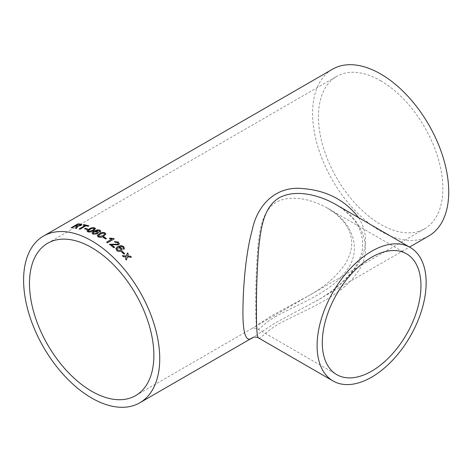 <?xml version="1.0" encoding="UTF-8"?>
<svg xmlns="http://www.w3.org/2000/svg" width="472" height="472" viewBox="0 0 472 472"><rect width="100%" height="100%" fill="white"/><g stroke="black" fill="none" stroke-linecap="round" stroke-linejoin="round"><path stroke-width="0.35" stroke-dasharray="2.36 1.77" d="M380.656 80.753A87.963 50.787 60 0 1 438.122 158.267A87.963 50.787 60 0 1 424.641 228.755A87.963 50.787 60 0 1 336.678 177.968A87.963 50.787 60 0 1 336.678 76.399A87.963 50.787 60 0 1 380.656 80.753M272.344 315.308L307.88 296.168L252.414 328.188L272.344 315.308M428.788 235.947A96.264 55.578 60 0 1 332.524 180.369A96.264 55.578 60 0 1 332.524 69.207M358.584 217.639C367.853 232.218 367.776 247.599 358.342 263.801C347.947 279.135 333.574 291.708 315.225 301.514L275.223 322.925L253.151 337.35M258.627 338.005C260.928 339.167 263.217 333.114 279.105 323.751C304.428 310.004 340.678 297.236 356.891 273.099C375.399 249.346 361.859 217.887 335.734 204.447L342.418 208.813L352.572 218.188C356.625 222.926 359.505 228.064 361.21 233.599L362.555 240.342L362.49 247.936C362.242 253.405 359.481 260.326 354.207 268.71C344.56 281.678 331.562 292.611 315.225 301.514L409.537 247.062M276.285 316.128C261.907 324.583 259.759 330.04 257.706 328.996C256.284 328.506 255.653 320.346 255.806 304.517C255.629 286.752 256.284 267.825 257.765 247.741C259.836 229.345 262.048 210.996 276.238 202.228C291.112 194.098 312.234 199.461 327.468 208.158C351.156 220.33 363.416 248.856 346.601 270.326C331.875 292.103 299.171 303.655 276.285 316.128M125.463 258.975L126.124 256.856M125.434 259.039A96.152 55.513 60 0 1 126.384 260.072L126.419 260.007M131.411 257.299L127.351 257.01M126.39 255.995L127.328 252.992A96.152 55.513 60 0 1 127.334 252.998L127.357 252.921M122.295 255.765A96.152 55.513 60 0 1 123.269 256.756L123.298 256.685M126.095 256.927L123.269 256.756M76.606 226.454L76.033 226.265A96.152 55.513 60 0 0 75.131 226.171L75.101 226.07M75.55 228.371A96.152 55.513 60 0 1 76.582 228.554L76.558 228.448M81.833 224.607L81.007 225.604L77.496 226.389L76.582 228.554M71.213 227.858A96.152 55.513 60 0 1 72.092 227.929L72.063 227.823M75.131 226.171L72.092 227.929M80.535 224.884L79.951 224.678A96.152 55.513 60 0 0 78.081 224.471L75.915 225.722M88.765 225.929A96.152 55.513 60 0 1 88.901 225.97L88.116 226.418A96.152 55.513 60 0 0 86.022 225.846L85.998 225.746M83.037 225.179A96.152 55.513 60 0 1 85.102 225.628M79.113 229.085A96.152 55.513 60 0 1 80.028 229.309L80.004 229.203M86.022 225.846L80.028 229.309M84.541 228.849A96.152 55.513 60 0 1 87.001 229.64L86.984 229.54M87.78 229.191L87.001 229.64M95.509 228.696L93.391 230.832C91.704 232 89.845 232.366 87.816 231.917L86.978 230.973M94.323 228.802L92.536 228.33L89.963 229.445L88.164 230.991M99.226 231.793L99.616 231.333L98.2 230.489L95.137 231.416M98.465 232.596L97.468 233.953L93.013 234.212L92.058 233.121M100.837 231.227L100.188 232.289L99.232 231.894M97.256 232.625L96.648 232.012L93.851 232.159L93.143 233.038M105.899 234.065L103.781 236.26C102.094 237.469 100.229 237.699 98.182 236.956L97.326 235.729M104.707 234.035L104.253 233.439L102.89 233.197L100.312 234.242L98.524 235.829M103.126 237.463A96.152 55.513 60 0 1 105.639 239.086L105.645 238.991M106.418 238.631L105.639 239.086M111.852 239.215L109.404 238.643M114.147 238.932A96.152 55.513 60 0 1 114.212 238.98L107.445 242.803M106.578 242.266A96.152 55.513 60 0 1 107.439 242.885M113.77 247.776L113.752 247.859A96.152 55.513 60 0 0 109.41 244.366L109.48 244.325M118.153 243.676L117.605 242.632L115.127 242.337L114.43 241.593M119.333 243.983L118.566 244.956L111.374 244.714M114.566 247.316A96.152 55.513 60 0 1 114.619 247.357L113.752 247.859M123.263 248.136L122.832 247.098L121.923 246.579L118.885 247.192M122.053 250.012L121.086 251.122C119.622 251.865 118.171 251.682 116.714 250.573L115.864 248.467M124.437 248.555L123.806 249.422L122.891 248.703M120.909 249.594L120.354 248.331L117.599 247.936L116.92 248.738M121.51 251.883A96.152 55.513 60 0 1 123.888 254.207L123.918 254.131M124.667 253.753L123.888 254.207M135.653 395.601L252.107 328.353C252.101 327.887 257.264 328.005 257.706 328.99L336.743 374.626M307.88 296.168L424.641 228.755M47.69 243.245L336.678 76.399M406.51 253.788L327.468 208.158L334.188 212.612C344.265 220.861 349.911 229.221 351.133 237.687C352.873 246.012 350.737 255.033 344.719 264.745C335.946 277.099 323.668 287.572 307.874 296.168"/><path stroke-width="0.71" d="M91.668 247.599A87.963 50.787 60 0 1 149.134 325.114A87.963 50.787 60 0 1 135.653 395.601A87.963 50.787 60 0 1 47.69 344.814A87.963 50.787 60 0 1 47.69 243.245A87.963 50.787 60 0 1 91.668 247.599M105.044 232.902L105.905 234.018L103.781 236.171C102.088 237.381 100.223 237.611 98.182 236.861L97.32 235.634L99.439 233.675C101.15 232.454 103.014 232.195 105.044 232.902L105.899 234.065M43.536 236.053A96.264 55.578 60 0 1 91.668 240.82A96.264 55.578 60 0 1 154.556 325.651A96.264 55.578 60 0 1 139.8 402.793A96.264 55.578 60 0 1 43.536 347.215A96.264 55.578 60 0 1 43.536 236.053L332.524 69.207A96.264 55.578 60 0 1 380.656 73.974A96.264 55.578 60 0 1 443.544 158.804A96.264 55.578 60 0 1 428.788 235.947L409.537 247.062M97.315 235.793L99.445 233.77C101.15 232.548 103.02 232.289 105.044 232.997M122.319 251.358A96.264 55.578 60 0 1 124.696 253.682L123.918 254.131A96.264 55.578 60 0 0 121.534 251.806L122.289 251.428A96.152 55.513 60 0 1 124.632 253.718M122.915 248.626L123.31 247.947L122.856 247.021L121.941 246.496L118.909 247.11L121.387 248.006L122.065 249.977L121.109 251.045C119.646 251.788 118.195 251.605 116.737 250.496L115.87 248.425L117.699 246.59L121.245 245.576L123.694 246.62L124.455 248.52L123.829 249.346L122.915 248.626M109.41 244.366L117.711 244.254L118.159 243.635L117.729 244.172L109.421 244.278A96.264 55.578 60 0 1 113.77 247.776L114.637 247.275A96.264 55.578 60 0 0 111.392 244.632L111.374 244.714A96.152 55.513 60 0 1 114.566 247.316M118.159 243.635L117.616 242.549L115.138 242.254L114.371 241.54L118.419 242.112L119.345 243.941L118.584 244.874L111.392 244.632M106.584 242.177L111.864 239.127L109.309 238.614L110.112 238.153L113.663 238.49A96.264 55.578 60 0 1 114.218 238.891L107.445 242.803A96.264 55.578 60 0 0 106.584 242.177M103.911 236.92A96.264 55.578 60 0 1 106.424 238.543L105.645 238.991A96.264 55.578 60 0 0 103.132 237.375L103.911 237.015A96.152 55.513 60 0 1 106.353 238.584M99.232 231.894L99.61 231.239L98.188 230.389L95.132 231.315L97.663 231.575L98.465 232.548L97.462 233.858L93.008 234.118L92.058 233.074L93.904 231.132L97.468 229.829L99.97 230.206L100.837 231.18L100.182 232.189L99.226 231.793L99.61 231.268M94.665 227.858L95.509 228.649L93.379 230.731C91.692 231.905 89.833 232.265 87.804 231.817L86.966 230.873L89.096 229.032C90.807 227.846 92.66 227.457 94.665 227.858L95.509 228.696M86.96 231.062L89.108 229.132C90.819 227.947 92.677 227.557 94.677 227.958M85.308 228.295A96.264 55.578 60 0 1 87.762 229.091L86.984 229.54A96.264 55.578 60 0 0 84.523 228.749L85.326 228.401A96.152 55.513 60 0 1 87.662 229.15M85.998 225.746A96.264 55.578 60 0 1 88.099 226.318L88.878 225.864A96.264 55.578 60 0 0 83.792 224.625L83.007 225.079A96.264 55.578 60 0 1 85.078 225.522L79.09 228.979A96.264 55.578 60 0 1 80.004 229.203L85.998 225.746M71.372 227.764L77.957 223.84L71.183 227.752A96.264 55.578 60 0 1 72.063 227.823L75.101 226.07A96.264 55.578 60 0 1 76.004 226.159L76.411 226.23L75.52 228.271A96.264 55.578 60 0 1 76.558 228.448L77.626 226.548M77.957 223.84A96.264 55.578 60 0 1 80.671 224.117L81.827 224.554L80.977 225.498L77.467 226.283L77.656 226.654M126.024 257.193L126.124 256.856L123.298 256.685A96.264 55.578 60 0 0 122.325 255.694L126.419 255.93L127.357 252.921A96.264 55.578 60 0 1 128.325 253.912L127.676 256.007L130.496 256.202A96.264 55.578 60 0 1 131.446 257.234L127.381 256.939L126.419 260.007A96.264 55.578 60 0 0 125.463 258.975L126.024 257.193M139.8 402.793L253.151 337.35C246.177 343.309 242.773 334.506 242.938 310.959C243.074 286.941 245.599 253.936 252.266 229.787C257.505 204.571 276.262 185.443 303.343 188.623C326.919 190.629 345.333 200.299 358.584 217.639M371.629 371.169A69.767 40.279 -60 0 1 336.743 374.626A69.767 40.279 -60 0 1 336.743 294.068A69.767 40.279 -60 0 1 406.51 253.788A69.767 40.279 -60 0 1 417.201 309.697A69.767 40.279 -60 0 1 371.629 371.169M410.18 247.428A77.107 44.521 -60 0 1 421.998 309.219A77.107 44.521 -60 0 1 371.629 377.169A77.107 44.521 -60 0 1 333.073 380.987A77.107 44.521 -60 0 1 333.073 291.95A77.107 44.521 -60 0 1 410.18 247.428L335.734 204.447C318.812 194.8 295.325 188.841 278.863 197.975C263.4 207.668 260.969 228.017 258.691 248.248C257.033 270.385 256.302 291.283 256.485 310.942C256.325 328.418 257.033 337.439 258.627 338.005C257.494 336.931 253.895 336.896 253.092 337.374M126.384 260.072L127.381 256.939M127.334 252.998A96.152 55.513 60 0 1 128.295 253.983L127.646 256.078L130.496 256.202M130.461 256.267A96.152 55.513 60 0 1 131.346 257.228M122.295 255.765L126.419 255.93M75.55 228.371L76.157 227.321M76.187 227.421L76.44 226.336M77.986 223.946A96.152 55.513 60 0 1 80.7 224.224L81.833 224.607M80.087 225.463L80.529 224.831L79.927 224.572A96.264 55.578 60 0 0 78.051 224.365L75.915 225.722A96.152 55.513 60 0 1 77.591 225.905L80.087 225.463L80.535 224.884M77.591 225.905L80.057 225.362M75.88 225.616A96.264 55.578 60 0 1 77.561 225.805M83.16 225.109L83.792 224.625M83.815 224.731A96.152 55.513 60 0 1 88.765 225.929M79.231 229.014L85.078 225.522M84.653 228.784L85.326 228.401M88.164 230.991L88.6 231.469L92.536 230.466L94.323 228.802M88.6 231.469L92.524 230.365L94.317 228.749L93.875 228.306L92.524 228.23L89.951 229.345L88.158 230.944L88.588 231.368M95.132 231.315L97.669 231.675L98.465 232.596M92.058 233.121L93.91 231.233L97.48 229.929L99.975 230.301L100.837 231.227M93.143 233.038L93.727 233.728L96.571 233.522L97.256 232.625M93.727 233.728L96.565 233.428L97.256 232.578L96.642 231.911L93.845 232.059L93.137 232.991L93.721 233.634M98.524 235.829L98.967 236.501L102.914 235.734L104.707 234.035M98.967 236.501L102.914 235.646L104.707 233.994L104.253 233.345L102.884 233.103L100.312 234.147L98.518 235.782L98.967 236.413M103.209 237.422L103.911 237.015M106.648 242.225L111.864 239.127M109.404 238.643L110.106 238.242L113.658 238.572A96.152 55.513 60 0 1 114.147 238.932M114.43 241.593L118.401 242.201L119.333 243.983M122.891 248.703L123.286 248.024M118.909 247.11L121.363 248.083L122.053 250.012M115.864 248.467L117.681 246.673L121.227 245.658L123.67 246.697L124.437 248.555M116.92 248.738L117.434 250.066L120.224 250.367L120.909 249.594M117.434 250.066L120.248 250.29L120.92 249.558L120.378 248.248L117.616 247.853L116.926 248.703L117.457 249.983M121.575 251.847L122.289 251.428M333.073 380.987L258.627 338.005"/></g></svg>
